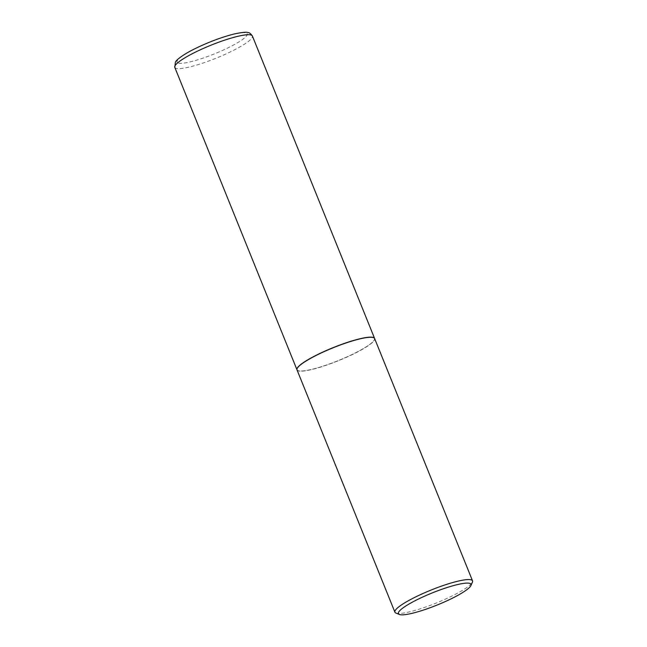 <?xml version="1.0" encoding="UTF-8"?>
<svg xmlns="http://www.w3.org/2000/svg" width="647" height="647" viewBox="0 0 647 647"><rect width="100%" height="100%" fill="white"/><g stroke="black" fill="none" stroke-linecap="round" stroke-linejoin="round"><path stroke-width="0.49" stroke-dasharray="3.23 2.43" d="M296.997 369.833A41.853 6.98 158 0 0 298.655 370.852A41.853 6.98 158 0 0 342.756 358.753A41.853 6.98 158 0 0 374.605 338.478M297.175 368.491A41.715 6.955 158 0 0 298.777 370.796A41.715 6.955 158 0 0 345.943 357.346A41.715 6.955 158 0 0 373.545 337.637M297.022 369.898A41.853 6.98 158 0 0 298.704 370.974A41.853 6.98 158 0 0 342.983 358.802A41.853 6.98 158 0 0 374.629 338.543M395.915 613.065A41.853 6.98 158 0 0 396.603 613.275A41.853 6.98 158 0 0 437.607 602.47A41.853 6.98 158 0 0 472.407 582.163M174.787 67.353A41.853 6.98 158 0 0 176.469 68.436A41.853 6.98 158 0 0 220.748 56.265A41.853 6.98 158 0 0 252.395 35.997M178.548 63.155A37.833 6.308 158 0 0 222.592 50.385A37.833 6.308 158 0 0 245.666 32.86A37.833 6.308 158 0 0 201.621 45.622A37.833 6.308 158 0 0 178.548 63.155"/><path stroke-width="0.97" d="M374.605 338.478A41.853 6.98 158 0 0 374.581 338.413A41.853 6.98 158 0 0 372.898 337.338A41.853 6.98 158 0 0 328.619 349.509A41.853 6.98 158 0 0 296.973 369.777A41.853 6.98 158 0 0 296.997 369.833M373.545 337.637A41.715 6.955 158 0 0 373.456 337.605A41.715 6.955 158 0 0 372.777 337.394A41.715 6.955 158 0 0 331.903 348.159A41.715 6.955 158 0 0 297.216 368.41A41.715 6.955 158 0 0 297.175 368.491M470.919 585.527L472.407 582.163A41.853 6.98 158 0 0 472.528 580.836L374.629 338.543A41.853 6.98 158 0 0 373.626 337.669A41.853 6.98 158 0 0 372.947 337.459A41.853 6.98 158 0 0 331.935 348.264A41.853 6.98 158 0 0 297.135 368.572A41.853 6.98 158 0 0 297.022 369.898L394.913 612.199A41.853 6.98 158 0 0 395.915 613.065L399.328 614.456A39.176 6.535 158 0 0 399.967 614.65A39.176 6.535 158 0 0 438.351 604.541A39.176 6.535 158 0 0 470.919 585.527A39.176 6.535 158 0 0 469.455 583.287A39.176 6.535 158 0 0 424.998 595.992A39.176 6.535 158 0 0 399.328 614.456M472.528 580.836A41.853 6.98 158 0 0 470.846 579.761A41.853 6.98 158 0 0 426.567 591.932A41.853 6.98 158 0 0 394.913 612.199M174.787 67.353L175.426 62.112C176.016 60.203 182.697 54.704 195.079 48.646C208.698 42.031 221.743 37.146 234.206 33.984C242.261 32.285 246.879 31.832 248.036 32.609C249.103 32.39 250.559 33.515 252.395 35.997A41.853 6.98 158 0 0 250.712 34.922A41.853 6.98 158 0 0 206.433 47.094A41.853 6.98 158 0 0 174.787 67.353L296.973 369.777M252.395 35.997L374.581 338.413"/></g></svg>
